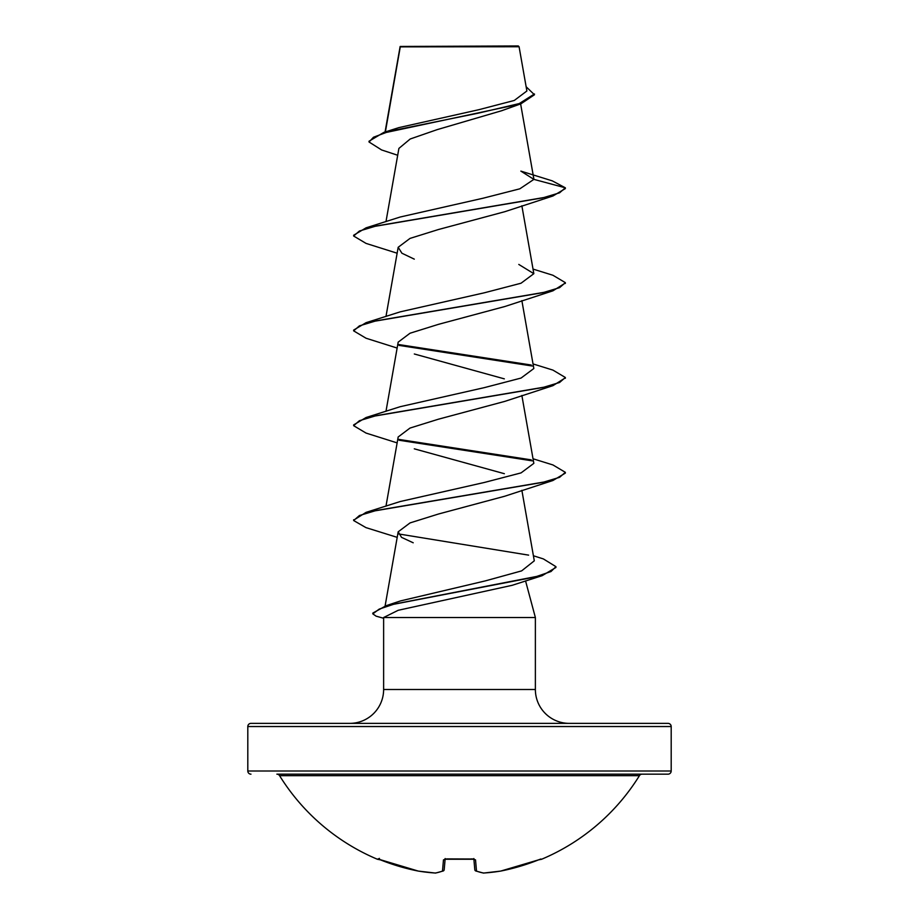 <?xml version="1.0" encoding="UTF-8"?>
<svg xmlns="http://www.w3.org/2000/svg" width="919" height="919" viewBox="0 0 919 919"><rect width="100%" height="100%" fill="white"/><g stroke="black" fill="none" stroke-linecap="round" stroke-linejoin="round"><path stroke-width="1.38" d="M500.775 871.074L500.775 871.063A1.585 0.62 -99.3 0 1 500.729 871.086A1.585 0.62 -99.3 0 1 500.671 871.086A1.585 0.62 80.7 0 0 500.729 871.086A1.585 1.585 0 0 0 500.775 871.074L538.523 859.874L500.775 871.063A211.692 210.888 0 0 0 538.523 859.874L541.613 859.254A1.585 1.585 0 0 1 540.292 859.208M541.613 859.254A211.692 211.692 0 0 0 639.429 775.67L279.571 775.67A211.692 211.692 0 0 0 377.387 859.254L380.477 859.874A211.692 210.888 0 0 0 418.225 871.063L377.996 858.989L418.225 871.074A1.585 1.585 0 0 0 418.271 871.086L435.33 873.05A1.585 0.609 93.8 0 0 435.388 873.05M443.613 870.741A1.585 1.447 -110.9 0 1 443.188 870.994L435.686 873.039A1.585 1.459 -99.1 0 1 435.25 873.027A211.267 80.539 -84.6 0 0 442.498 871.063L443.475 859.874L446.668 858.897A211.692 195.575 0 0 0 472.332 858.897L475.525 859.874L476.501 871.063A211.267 80.539 84.6 0 0 483.75 873.027A211.267 194.449 77.1 0 0 500.775 871.063M671.192 726.538L247.808 726.538A3.171 3.171 0 0 1 250.979 723.368L668.021 723.368A3.171 3.171 0 0 1 671.192 726.538L671.192 770.995A3.171 3.171 0 0 1 668.021 774.166L276.872 774.166A3.171 3.171 0 0 1 279.571 775.67M668.021 774.166L642.128 774.166A3.171 3.171 0 0 0 639.429 775.67M250.979 774.166A3.171 3.171 0 0 1 247.808 770.995L671.192 770.995M397.686 155.254L381.626 149.958L369.047 142.008L369.047 141.216L383.832 132.393L398.8 127.638L478.776 109.717L514.284 100.458L526.886 90.992L519.086 46.754L518.282 45.95L400.202 46.467M519.086 46.754L400.27 46.869L385.383 131.911M569.24 723.368A33.865 33.865 0 0 1 535.375 689.491L383.625 689.491A33.865 33.865 0 0 1 349.76 723.368L569.24 723.368M533.411 555.765L543.393 558.936L555.938 566.667L555.938 567.46L542.153 575.673L512.239 585.288L398.214 610.285L383.625 617.522L535.375 617.522L535.375 689.491M525.553 580.888L535.375 617.522M383.625 617.522L383.625 689.491M247.808 726.538L247.808 770.995M369.047 142.008L373.505 137.23L386.256 132.451L520.924 103.813L501.636 110.74L437.237 129.613L410.196 138.999L398.903 148.407L385.98 221.663M533.882 179.377L565.346 187.809L559.579 192.818L542.911 197.826L366.061 227.843L400.213 217.01L483.187 198.194L519.844 188.809L533.882 179.377L520.855 171.106L552.273 180.859L565.346 187.809L565.346 188.602L552.939 195.988L504.715 211.726L438.443 229.52L410.023 238.4L398.191 247.28L401.902 253.219L414.297 259.147M504.657 306.567L438.455 324.35L410.023 333.229L398.214 342.121M414.32 353.987L504.336 378.858M565.311 377.881L552.939 385.658L504.68 401.419L438.42 419.202L409.989 428.07L398.203 436.962M414.297 448.828L504.359 473.699M533.02 458.765L552.939 464.945L565.346 472.332L565.346 473.113L552.939 480.499L504.715 496.237L438.466 514.02L410.046 522.911L398.18 531.814L401.557 537.374L413.205 542.784M555.938 566.667L550.986 571.538L536.776 576.408L386.279 605.632L400.489 600.923L485.289 580.9L521.647 570.871L534.295 560.82L521.866 490.309M565.346 472.332L559.579 477.329L542.911 482.337L366.061 512.365L400.213 501.533L484.439 482.441L521.062 472.894L533.836 463.36L521.866 395.469M533.02 363.924L552.939 370.104L565.346 377.491L559.579 382.488L542.911 387.496L366.061 417.525L400.213 406.692L484.428 387.611L521.062 378.054L533.836 368.519L521.866 300.628M533.02 269.083L552.939 275.263L565.346 282.65L559.579 287.658L542.911 292.656L366.061 322.684L400.213 311.851L484.474 292.759L521.027 283.224L533.836 273.678L518.787 264.431M520.924 103.813L534.456 94.76L526.139 86.742M383.832 132.393L478.225 113.175L519.246 103.571L534.456 93.968M400.018 46.88L400.018 47.593M552.939 195.988L376.089 226.017L359.421 231.014L353.654 236.022L366.061 243.409L397.134 253.207M565.311 283.041L552.939 290.818L376.089 320.846L359.421 325.854L353.654 330.863L366.061 338.238L397.134 348.048M399.064 345.395L532.388 366.038M552.939 385.658L376.089 415.687L359.421 420.695L353.654 425.692L366.061 433.079L397.134 442.889M399.053 440.235L532.388 460.867M552.939 480.499L376.089 510.527L359.421 515.525L353.654 520.533L365.934 527.609L397.203 537.362M542.153 575.673L393.527 604.323L379.237 609.09L372.815 613.869L376.135 616.178L383.625 618.257M366.061 227.843L353.654 235.23L353.654 236.022M366.061 322.684L353.654 330.07L353.654 330.863M398.559 344.522L531.228 365.015M366.061 417.525L353.654 424.9L353.654 425.692M398.536 439.351L531.216 459.856M366.061 512.365L353.689 520.143M398.398 533.916L528.62 555.133M386.279 605.632L372.815 613.076L372.815 613.869M475.387 870.741A1.585 1.447 -69.1 0 0 476.501 871.063A1.585 1.562 -5 0 1 474.801 869.65L473.882 859.139M445.118 859.139L444.199 869.65A1.585 1.562 -175 0 1 442.498 871.063A1.585 1.447 -110.9 0 0 443.188 870.994A1.585 1.585 0 0 0 444.199 869.719M500.729 871.086L483.67 873.05A1.585 0.609 86.2 0 0 483.75 873.027A1.585 0.609 -93.8 0 1 483.67 873.05A1.585 0.609 -93.8 0 1 483.612 873.05M483.75 873.027A1.585 1.459 -80.9 0 1 482.877 872.878M418.225 871.074L418.225 871.063A211.267 194.449 -77.1 0 0 435.25 873.027A1.585 0.609 -86.2 0 0 435.33 873.05A1.585 1.585 0 0 0 435.686 873.039M472.4 859.012L446.668 858.897M473.928 858.966A1.585 1.47 -5 0 0 475.525 859.874M445.072 858.966A1.585 1.47 -175 0 1 443.475 859.874M400.121 46.605L385.061 132.014M520.625 103.916L533.847 178.895M521.866 205.787L533.836 273.678M398.18 247.28L385.98 316.504M398.18 342.121L385.98 411.344M398.18 436.95L385.98 506.185M398.18 531.814L385.095 606.023M504.669 306.578L552.939 290.818M565.346 282.65L565.346 283.443M565.346 377.491L565.346 378.283M353.654 519.74L353.654 520.533M540.889 859.001L538.902 859.724M473.825 858.541L474.181 859.242L444.819 859.242L445.175 858.541M474.801 869.719A1.585 1.585 0 0 0 475.812 870.994L483.314 873.039A1.585 1.585 0 0 0 483.67 873.05M377.387 859.254L379.467 858.392M446.668 859.012L444.819 859.242"/></g></svg>
